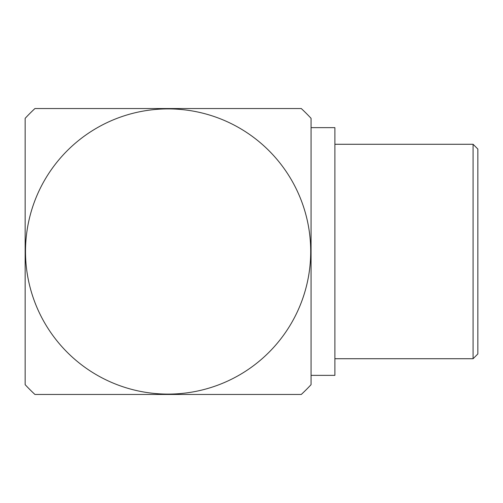 <?xml version="1.0" encoding="UTF-8"?>
<svg xmlns="http://www.w3.org/2000/svg" width="503" height="503" viewBox="0 0 503 503"><rect width="100%" height="100%" fill="white"/><g stroke="black" fill="none" stroke-linecap="round" stroke-linejoin="round"><path stroke-width="0.75" d="M311.068 375.357L311.068 127.643L334.891 127.643L334.891 375.357L311.068 375.357M311.068 384.669L311.068 118.331A195.378 195.378 0 0 0 301.278 108.541L34.933 108.541A195.378 195.378 0 0 0 25.15 118.331L25.15 384.669A195.378 195.378 0 0 0 34.933 394.459L301.278 394.459A195.378 195.378 0 0 0 311.068 384.669M25.502 251.5A142.607 142.607 0 0 1 239.409 128.001A142.607 142.607 0 0 1 239.409 374.999A142.607 142.607 0 0 1 25.502 251.5M473.084 144.279L473.084 358.721L477.85 353.955L477.85 149.045L473.084 144.279L334.891 144.279M473.084 358.721L334.891 358.721"/></g></svg>
